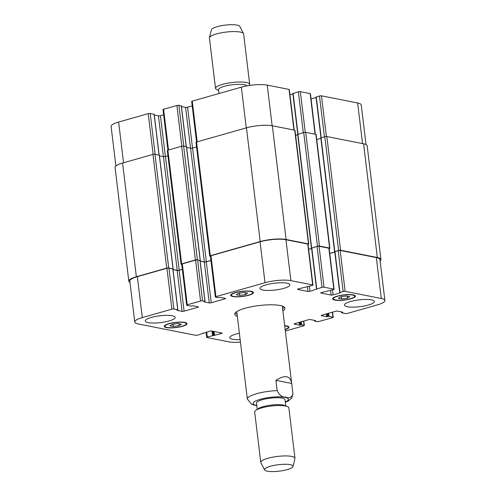 <?xml version="1.0" encoding="UTF-8"?>
<svg xmlns="http://www.w3.org/2000/svg" width="496" height="496" viewBox="0 0 496 496"><rect width="100%" height="100%" fill="white"/><g stroke="black" fill="none" stroke-linecap="round" stroke-linejoin="round"><path stroke-width="0.74" d="M292.925 393.706C291.766 397.643 289.335 398.765 285.64 397.073C282.181 397.352 279.353 395.188 277.165 390.594L275.919 380.333L291.679 383.445L292.95 393.998L291.704 398.133L288.176 401.053L285.305 402.349M275.919 380.333C284.933 374.641 290.172 375.59 291.654 383.179L291.679 383.445M236.772 311.624A22.946 5.208 -6.9 0 0 236.778 311.779L247.349 399.063L251.67 404.364L256.816 405.728M237.069 314.148A25.24 5.729 -6.9 0 1 235.116 313.106M284.276 307.154A25.24 5.729 -6.9 0 1 282.633 308.63M237.336 316.367A25.24 5.729 -6.9 0 1 234.769 314.272A25.24 5.729 -6.9 0 1 259.141 305.555A25.24 5.729 -6.9 0 1 284.89 308.208A25.24 5.729 -6.9 0 1 282.9 310.849M282.317 306.113A22.946 5.208 -6.9 0 1 282.342 306.261L291.654 383.179M285.733 405.908L284.977 399.652A14.341 3.255 173.1 0 0 270.351 398.145A14.341 3.255 173.1 0 0 256.5 403.099L257.257 409.355M293.012 466.5L294.934 458.589A17.211 3.906 173.1 0 0 294.959 458.254L288.858 407.842A17.211 3.906 173.1 0 0 287.215 406.46L284.45 405.43A14.341 3.255 173.1 0 0 271.188 405.083A14.341 3.255 173.1 0 0 258.391 408.586L255.948 410.242A17.211 3.906 173.1 0 0 254.684 411.978L260.784 462.39A17.211 3.906 173.1 0 0 260.884 462.712L264.641 469.935A14.341 3.255 173.1 0 0 267.325 471.2A14.341 3.255 173.1 0 0 282.85 470.617A14.341 3.255 173.1 0 0 293.012 466.5A14.341 3.255 173.1 0 0 278.405 464.709A14.341 3.255 173.1 0 0 264.641 469.935M287.215 406.46A17.211 3.906 173.1 0 0 271.3 406.038A17.211 3.906 173.1 0 0 255.948 410.242M294.959 458.254A17.211 3.906 173.1 0 0 277.4 456.444A17.211 3.906 173.1 0 0 260.784 462.39M219.034 93.515L218.575 89.695A14.341 3.255 -6.9 0 1 231.613 84.847A14.341 3.255 -6.9 0 1 246.915 85.895M218.655 90.377L217.174 89.832A17.211 3.906 -6.9 0 1 215.531 88.443A17.211 3.906 -6.9 0 1 232.153 82.497A17.211 3.906 -6.9 0 1 249.705 84.308A17.211 3.906 -6.9 0 1 249.104 85.523M215.531 88.443L209.43 38.031A17.211 3.906 -6.9 0 1 209.455 37.696A17.211 3.906 -6.9 0 1 226.052 32.091A17.211 3.906 -6.9 0 1 243.505 33.573A17.211 3.906 -6.9 0 1 243.604 33.895L249.705 84.308M209.455 37.696L211.377 29.785A14.341 3.255 -6.9 0 1 225.209 25.116A14.341 3.255 -6.9 0 1 239.754 26.356L243.505 33.573M341.719 298.97L338.303 298.294L340.609 296.813L346.332 296.013L349.748 296.689L347.442 298.164L341.719 298.97L341.446 296.701M347.442 298.164L347.2 296.18M239.729 295.393L236.313 294.717L238.619 293.241L244.342 292.435L247.758 293.111L245.452 294.587L239.729 295.393L239.456 293.124M245.452 294.587L245.21 292.609M173.327 326.467L169.917 325.791L172.224 324.316L177.94 323.51L181.356 324.186L179.05 325.667L173.327 326.467L173.054 324.198M179.05 325.667L178.808 323.683M233.436 296.36A10.757 2.443 173.1 0 0 245.508 295.839A10.757 2.443 173.1 0 0 252.712 292.621A10.757 2.443 173.1 0 0 241.744 291.493A10.757 2.443 173.1 0 0 231.359 295.207A10.757 2.443 173.1 0 0 233.436 296.36M232.86 296.521A11.476 2.604 -6.9 0 1 230.646 295.294A11.476 2.604 -6.9 0 1 241.726 291.332A11.476 2.604 -6.9 0 1 253.425 292.535A11.476 2.604 -6.9 0 1 245.743 295.969A11.476 2.604 -6.9 0 1 232.86 296.521M335.426 299.931A10.757 2.443 173.1 0 0 347.498 299.417A10.757 2.443 173.1 0 0 354.708 296.199A10.757 2.443 173.1 0 0 343.734 295.064A10.757 2.443 173.1 0 0 333.349 298.784A10.757 2.443 173.1 0 0 335.426 299.931M334.85 300.099A11.476 2.604 -6.9 0 1 332.636 298.865A11.476 2.604 -6.9 0 1 343.716 294.903A11.476 2.604 -6.9 0 1 355.415 296.112A11.476 2.604 -6.9 0 1 347.733 299.541A11.476 2.604 -6.9 0 1 334.85 300.099M285.15 329.443A10.757 2.443 173.1 0 0 288.306 327.273A10.757 2.443 173.1 0 0 284.723 325.915M284.698 325.698A11.476 2.604 -6.9 0 1 289.019 327.186A11.476 2.604 -6.9 0 1 285.175 329.66M167.034 327.434A10.757 2.443 173.1 0 0 179.112 326.914A10.757 2.443 173.1 0 0 186.316 323.696A10.757 2.443 173.1 0 0 175.342 322.567A10.757 2.443 173.1 0 0 164.957 326.281A10.757 2.443 173.1 0 0 167.034 327.434M166.464 327.596A11.476 2.604 -6.9 0 1 164.244 326.368A11.476 2.604 -6.9 0 1 175.324 322.406A11.476 2.604 -6.9 0 1 187.029 323.609A11.476 2.604 -6.9 0 1 179.341 327.044A11.476 2.604 -6.9 0 1 166.464 327.596M262.886 290.024A15.06 3.416 -6.9 0 1 259.978 288.412A15.06 3.416 -6.9 0 1 274.517 283.21A15.06 3.416 -6.9 0 1 289.881 284.791A15.06 3.416 -6.9 0 1 279.794 289.298A15.06 3.416 -6.9 0 1 262.886 290.024M148.205 322.611A15.06 3.416 -6.9 0 1 145.297 320.999A15.06 3.416 -6.9 0 1 159.836 315.797A15.06 3.416 -6.9 0 1 175.2 317.378A15.06 3.416 -6.9 0 1 165.112 321.885A15.06 3.416 -6.9 0 1 148.205 322.611M240.157 339.679A15.06 3.416 -6.9 0 1 232.692 339.301A15.06 3.416 -6.9 0 1 229.778 337.683A15.06 3.416 -6.9 0 1 239.382 333.275M347.374 306.714A15.06 3.416 -6.9 0 1 344.46 305.102A15.06 3.416 -6.9 0 1 359.005 299.9A15.06 3.416 -6.9 0 1 374.362 301.481A15.06 3.416 -6.9 0 1 364.275 305.989A15.06 3.416 -6.9 0 1 347.374 306.714M240.461 342.166A18.643 4.228 -6.9 0 1 228.768 341.837L206.968 337.534A1.432 0.322 -6.9 0 1 206.689 337.379A1.432 0.322 -6.9 0 1 207.272 337.038L221.557 333.51A1.432 0.322 173.1 0 0 222.14 333.169A1.432 0.322 173.1 0 0 221.861 333.014L211.724 331.012A1.432 0.322 173.1 0 0 209.734 331.173L197.637 335.135A1.432 0.322 -6.9 0 1 195.647 335.296L138.372 323.981A18.643 4.228 -6.9 0 1 134.769 321.985A18.643 4.228 -6.9 0 1 142.296 317.576L171.883 309.169A1.432 0.322 -6.9 0 1 173.873 309.008L177.76 309.777L176.948 310.335L182.1 311.352A1.432 0.322 173.1 0 0 184.09 311.19L197.854 307.284A1.432 0.322 173.1 0 0 198.431 306.943A1.432 0.322 173.1 0 0 198.152 306.788L193 305.772L190.836 306.063L186.949 305.294A1.432 0.322 -6.9 0 1 186.67 305.139A1.432 0.322 -6.9 0 1 187.252 304.804L200.551 301.022A1.432 0.322 -6.9 0 1 202.548 300.861L205.022 301.394L204.098 301.89L209.25 302.907A1.432 0.322 173.1 0 0 211.24 302.746L225.004 298.834A1.432 0.322 173.1 0 0 225.581 298.499A1.432 0.322 173.1 0 0 225.302 298.344L220.15 297.327L217.986 297.612L215.617 297.147A1.432 0.322 -6.9 0 1 215.345 296.992A1.432 0.322 -6.9 0 1 215.921 296.658L265.007 282.708A18.643 4.228 -6.9 0 1 290.898 280.643L312.691 284.946A1.432 0.322 -6.9 0 1 312.97 285.101A1.432 0.322 -6.9 0 1 312.393 285.442L298.102 288.97A1.432 0.322 173.1 0 0 297.526 289.311A1.432 0.322 173.1 0 0 297.805 289.466L307.942 291.468A1.432 0.322 173.1 0 0 309.932 291.307L322.022 287.345A1.432 0.322 -6.9 0 1 324.012 287.184L333.814 289.118A1.432 0.322 -6.9 0 1 334.087 289.273A1.432 0.322 -6.9 0 1 333.51 289.614L321.29 292.553A1.432 0.322 173.1 0 0 320.707 292.894A1.432 0.322 173.1 0 0 320.986 293.049L331.123 295.052A1.432 0.322 173.1 0 0 333.114 294.891L340.113 292.907L339.934 292.429L343.139 291.512A1.432 0.322 -6.9 0 1 345.135 291.357L381.294 298.499A18.643 4.228 -6.9 0 1 384.896 300.495A18.643 4.228 -6.9 0 1 377.369 304.904L347.547 313.379A1.432 0.322 -6.9 0 1 345.557 313.534L341.67 312.765L342.717 312.145L337.565 311.128A1.432 0.322 173.1 0 0 335.569 311.283L321.811 315.196A1.432 0.322 173.1 0 0 321.228 315.537A1.432 0.322 173.1 0 0 321.507 315.692L326.659 316.708L329.059 316.349L332.94 317.118A1.432 0.322 -6.9 0 1 333.219 317.273A1.432 0.322 -6.9 0 1 332.642 317.614L319.108 321.458A1.432 0.322 -6.9 0 1 317.118 321.619L314.638 321.086L315.568 320.59L310.415 319.573A1.432 0.322 173.1 0 0 308.419 319.734L294.661 323.646A1.432 0.322 173.1 0 0 294.078 323.981A1.432 0.322 173.1 0 0 294.357 324.136L299.51 325.153L301.68 324.861L304.042 325.333A1.432 0.322 -6.9 0 1 304.321 325.488A1.432 0.322 -6.9 0 1 303.744 325.822L285.343 331.049M115.89 165.968L111.104 126.455A18.643 4.228 -6.9 0 1 118.631 122.047L148.223 113.64A1.432 0.322 -6.9 0 1 150.214 113.479L154.12 114.396M154.293 115.004L158.435 115.822A1.432 0.322 173.1 0 0 160.431 115.661L163.63 114.756M167.915 150.152L163.01 109.61A1.432 0.322 -6.9 0 1 163.587 109.269L176.892 105.493A1.432 0.322 -6.9 0 1 178.882 105.332L181.269 105.946M181.443 106.559L185.585 107.378A1.432 0.322 173.1 0 0 187.581 107.217L192.219 105.896M210.416 256.302L210.019 256.221A1.432 0.322 -6.9 0 1 209.74 256.066A1.432 0.322 -6.9 0 1 210.316 255.731L260.208 241.552A18.643 4.228 -6.9 0 1 286.099 239.487L308.481 243.908A1.432 0.322 -6.9 0 1 308.76 244.063L295.002 130.349A1.432 0.322 173.1 0 0 294.723 130.194L272.335 125.773A18.643 4.228 173.1 0 0 246.444 127.838L196.559 142.017L191.679 101.463A1.432 0.322 -6.9 0 1 192.256 101.122L241.341 87.178A18.643 4.228 -6.9 0 1 267.232 85.114L289.032 89.416A1.432 0.322 -6.9 0 1 289.311 89.571L294.209 130.095M289.931 94.736L292.907 93.893M292.962 93.508L298.363 91.81A1.432 0.322 -6.9 0 1 300.353 91.655L310.149 93.589A1.432 0.322 -6.9 0 1 310.428 93.744L315.332 134.267M311.054 98.909L316.088 97.476M316.15 97.092L319.48 95.982A1.432 0.322 -6.9 0 1 321.47 95.827L357.628 102.97A18.643 4.228 -6.9 0 1 361.231 104.966L366.023 144.559M159.297 155.236L154.969 154.237A1.432 0.322 173.1 0 0 152.979 154.399L122.586 163.035A18.643 4.228 173.1 0 0 115.06 167.443L128.824 281.158A18.643 4.228 -6.9 0 1 136.35 276.743L166.737 268.113A1.432 0.322 -6.9 0 1 168.733 267.952L172.93 268.999M167.946 155.763L165.441 156.476A1.432 0.322 -6.9 0 1 163.451 156.631L159.476 155.849M186.446 146.791L183.638 146.091A1.432 0.322 173.1 0 0 181.648 146.252L167.89 150.164A1.432 0.322 173.1 0 0 167.307 150.499L181.071 264.213A1.432 0.322 -6.9 0 1 181.648 263.872L195.412 259.966A1.432 0.322 -6.9 0 1 197.402 259.805L200.08 260.549M196.528 146.909L192.591 148.025A1.432 0.322 -6.9 0 1 190.6 148.186L186.626 147.399M210.316 255.731L196.559 142.017A1.432 0.322 173.1 0 0 195.976 142.352L209.74 256.066M297.687 134.763L295.604 135.358M311.569 248.112L317.477 246.239A1.432 0.322 -6.9 0 1 319.467 246.078L329.604 248.081A1.432 0.322 -6.9 0 1 329.883 248.236L316.119 134.521A1.432 0.322 173.1 0 0 315.847 134.366L305.703 132.364A1.432 0.322 173.1 0 0 303.713 132.525L297.743 134.385M334.757 251.695L338.594 250.412A1.432 0.322 -6.9 0 1 340.585 250.251L377.338 257.511A18.643 4.228 -6.9 0 1 380.94 259.507L367.176 145.793A18.643 4.228 173.1 0 0 363.574 143.797L326.827 136.536A1.432 0.322 173.1 0 0 324.837 136.698L320.931 137.969M134.769 321.985L129.816 281.077A18.643 4.228 -6.9 0 1 137.342 276.669L166.935 268.262A1.432 0.322 -6.9 0 1 168.925 268.1L172.831 269.018M173.005 269.626L177.146 270.444A1.432 0.322 173.1 0 0 179.143 270.283L182.342 269.371M186.67 305.139L181.722 264.232A1.432 0.322 -6.9 0 1 182.299 263.891L195.604 260.115A1.432 0.322 -6.9 0 1 197.594 259.954L199.975 260.567M200.155 261.175L204.296 262A1.432 0.322 173.1 0 0 206.293 261.838L210.93 260.518M215.345 296.992L210.391 256.085A1.432 0.322 -6.9 0 1 210.967 255.744L260.053 241.8A18.643 4.228 -6.9 0 1 285.944 239.735L307.743 244.038A1.432 0.322 -6.9 0 1 308.016 244.193L312.97 285.101M308.642 249.358L311.618 248.515M311.674 248.13L317.068 246.431A1.432 0.322 -6.9 0 1 319.064 246.276L328.86 248.211A1.432 0.322 -6.9 0 1 329.139 248.366L334.087 289.273M329.766 253.53L334.8 252.098M334.862 251.714L338.191 250.604A1.432 0.322 -6.9 0 1 340.182 250.449L376.34 257.591A18.643 4.228 -6.9 0 1 379.942 259.588L384.896 300.495M129.977 282.391A18.643 4.228 -6.9 0 1 128.824 281.158M181.747 264.449L181.344 264.368A1.432 0.322 -6.9 0 1 181.071 264.213M172.992 269.514L177.208 270.345A1.432 0.322 173.1 0 0 179.199 270.184L182.336 269.297M200.142 261.063L204.358 261.9A1.432 0.322 173.1 0 0 206.348 261.739L210.918 260.443M308.76 244.063A1.432 0.322 -6.9 0 1 308.183 244.404L308.047 244.441M380.94 259.507A18.643 4.228 -6.9 0 1 380.11 260.983M308.636 249.277L311.606 248.434M329.883 248.236A1.432 0.322 -6.9 0 1 329.301 248.577L329.17 248.614M329.753 253.45L334.794 252.018M320.875 138.353L316.727 139.531M285.262 402.02A17.788 4.036 173.1 0 0 276.185 396.887A17.788 4.036 173.1 0 0 256.413 400.644A17.788 4.036 173.1 0 0 256.519 405.418A17.788 4.036 173.1 0 0 256.785 405.468M277.165 390.594A22.946 5.208 173.1 0 0 247.349 399.063M123.56 162.756L118.631 122.047M153.146 154.355L148.223 113.64M155.149 154.275L150.214 113.479M159.036 155.043L154.101 114.247M163.376 156.618L158.435 115.822M165.373 156.494L160.431 115.661M168.516 149.984L163.587 109.269M181.821 146.208L176.892 105.493M183.818 146.128L178.882 105.332M186.186 146.593L181.251 105.797M190.526 148.168L185.585 107.378M192.522 148.044L187.581 107.217M197.185 141.837L192.256 101.122M246.27 127.887L241.341 87.178M272.149 125.736L267.232 85.114M293.948 130.045L289.032 89.416M298.028 134.143L293.086 93.31M303.298 132.643L298.363 91.81M305.276 132.327L300.353 91.655M315.065 134.218L310.149 93.589M321.21 137.727L316.268 96.894M324.421 136.815L319.48 95.982M326.393 136.499L321.47 95.827M362.545 143.592L357.628 102.97M137.342 276.669L142.296 317.576M166.935 268.262L171.883 309.169M168.925 268.1L173.873 309.008M172.813 268.869L177.76 309.777M177.146 270.444L182.1 311.352M179.143 270.283L184.09 311.19M197.786 306.714L197.854 307.284M182.299 263.891L187.252 304.804M195.604 260.115L200.551 301.022M197.594 259.954L202.548 300.861M199.962 260.419L204.91 301.332M204.296 262L209.25 302.907M206.293 261.838L211.24 302.746M224.936 298.27L225.004 298.834M210.967 255.744L215.921 296.658M260.053 241.8L265.007 282.708M285.944 239.735L290.898 280.643M307.743 244.038L312.691 284.946M297.755 289.094L297.805 289.466M307.384 286.862L307.942 291.468M309.324 286.31L309.932 291.307M311.798 247.932L316.746 288.839M317.068 246.431L322.022 287.345M319.064 246.276L324.012 287.184M328.86 248.211L333.814 289.118M320.943 292.677L320.986 293.049M330.565 290.451L331.123 295.052M332.512 289.893L333.114 294.891M334.98 251.515L339.934 292.429M338.191 250.604L343.139 291.512M340.182 250.449L345.135 291.357M376.34 257.591L381.294 298.499M321.464 315.32L321.507 315.692M326.325 313.912L326.659 316.708M327.1 313.695L327.459 316.646M332.345 312.201L332.94 317.118M314.811 320.441L314.873 320.949M294.314 323.77L294.357 324.136M299.175 322.363L299.51 325.153M299.95 322.14L300.309 325.091M301.301 321.755L301.68 324.861M300.526 321.978L300.88 324.93M303.533 321.123L304.042 325.333M206.665 332.041L207.272 337.038M212.003 331.068L212.548 335.538M212.827 331.235L213.342 335.476M213.255 331.316L213.764 335.563M214.074 331.477L214.563 335.494M221.489 332.94L221.557 333.51M202.994 333.089L203.038 333.442M328.681 313.243L329.059 316.349M327.906 313.466L328.259 316.417M341.719 311.947L341.794 312.573M363.574 143.797L377.338 257.511M326.827 136.536L340.585 250.251M324.837 136.698L338.594 250.412M321.048 137.77L334.812 251.484M315.847 134.366L329.604 248.081M305.703 132.364L319.467 246.078M303.713 132.525L317.477 246.239M297.867 134.187L311.624 247.901M294.723 130.194L308.481 243.908M272.335 125.773L286.099 239.487M246.444 127.838L260.208 241.552M192.591 148.025L206.348 261.739M190.6 148.186L204.358 261.9M186.428 146.642L200.192 260.357M183.638 146.091L197.402 259.805M181.648 146.252L195.412 259.966M167.89 150.164L181.648 263.872M165.441 156.476L179.199 270.184M163.451 156.631L177.208 270.345M159.278 155.093L173.042 268.801M154.969 154.237L168.733 267.952M152.979 154.399L166.737 268.113M122.586 163.035L136.35 276.743M231.248 294.308L231.359 295.207M252.607 291.722L252.712 292.621M333.238 297.885L333.349 298.784M354.597 295.3L354.708 296.199M288.195 326.374L288.306 327.273M164.846 325.382L164.957 326.281M186.205 322.797L186.316 323.696M154.213 114.309L159.142 155.062M181.362 105.859L186.291 146.618M292.851 93.446L297.786 134.211M316.039 97.03L320.968 137.795M172.918 268.931L177.872 309.839M200.068 260.481L205.022 301.394M311.562 248.068L316.516 288.976M334.75 251.652L339.698 292.566M332.599 312.133L333.219 317.273M314.557 320.391L314.638 321.086M303.781 321.048L304.321 325.488M206.069 332.215L206.689 337.379M203.093 333.058L203.149 333.504M341.558 312.703L341.465 311.897M334.583 251.621L320.819 137.907M311.395 248.037L297.637 134.323M200.297 260.419L186.539 146.704M173.147 268.863L159.39 155.149"/></g></svg>
